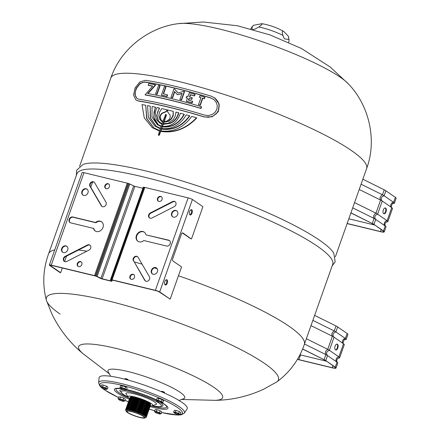 <?xml version="1.0" encoding="UTF-8"?>
<svg xmlns="http://www.w3.org/2000/svg" width="440" height="440" viewBox="0 0 440 440"><rect width="100%" height="100%" fill="white"/><g stroke="black" fill="none" stroke-linecap="round" stroke-linejoin="round"><path stroke-width="0.66" d="M128.04 412.632A9.119 1.529 19.5 0 1 127.023 411.422A9.119 1.529 19.5 0 1 136.131 413.023A9.119 1.529 19.5 0 1 144.215 417.511A9.119 1.529 19.5 0 1 137.478 416.68A9.119 1.529 19.5 0 1 128.04 412.632M149.98 405.383A10.67 1.788 -160.5 0 0 140.778 399.9A10.67 1.788 -160.5 0 0 130.174 398.37M129.877 397.931L130.515 397.05A10.896 1.826 19.5 0 1 141.004 399.256A10.896 1.826 19.5 0 1 150.546 404.146L150.486 405.229M149.743 406.06A10.67 1.788 -160.5 0 0 140.536 400.576A10.67 1.788 -160.5 0 0 129.932 399.047M149.501 406.736A10.67 1.788 -160.5 0 0 140.3 401.252A10.67 1.788 -160.5 0 0 129.696 399.724M149.259 407.418A10.67 1.788 -160.5 0 0 140.058 401.935A10.67 1.788 -160.5 0 0 129.454 400.4M149.023 408.095A10.67 1.788 -160.5 0 0 139.816 402.611A10.67 1.788 -160.5 0 0 129.212 401.082M148.781 408.771A10.67 1.788 -160.5 0 0 139.579 403.288A10.67 1.788 -160.5 0 0 128.975 401.759M148.538 409.453A10.67 1.788 -160.5 0 0 139.337 403.964A10.67 1.788 -160.5 0 0 128.733 402.435M148.302 410.13A10.67 1.788 -160.5 0 0 139.095 404.646A10.67 1.788 -160.5 0 0 128.491 403.111M148.06 410.806A10.67 1.788 -160.5 0 0 138.859 405.323A10.67 1.788 -160.5 0 0 128.255 403.793M147.818 411.483A10.67 1.788 -160.5 0 0 138.617 405.999A10.67 1.788 -160.5 0 0 128.013 404.47M147.582 412.165A10.67 1.788 -160.5 0 0 138.375 406.675A10.67 1.788 -160.5 0 0 127.771 405.147M147.34 412.841A10.67 1.788 -160.5 0 0 138.138 407.358A10.67 1.788 -160.5 0 0 127.534 405.829M147.097 413.518A10.67 1.788 -160.5 0 0 137.896 408.034A10.67 1.788 -160.5 0 0 127.292 406.505M146.861 414.194A10.67 1.788 -160.5 0 0 137.654 408.711A10.67 1.788 -160.5 0 0 127.05 407.182M146.619 414.876A10.67 1.788 -160.5 0 0 137.418 409.393A10.67 1.788 -160.5 0 0 126.814 407.858M146.377 415.553A10.67 1.788 -160.5 0 0 137.175 410.069A10.67 1.788 -160.5 0 0 126.572 408.54M146.141 416.229A10.67 1.788 -160.5 0 0 136.934 410.745A10.67 1.788 -160.5 0 0 126.33 409.216M126.126 409.959A10.67 1.788 19.5 0 1 136.697 411.422A10.67 1.788 19.5 0 1 145.833 416.933M144.76 418L145.668 417.582A10.67 1.788 -160.5 0 0 136.455 412.104A10.67 1.788 -160.5 0 0 125.846 410.564L126.291 411.461A9.939 1.667 19.5 0 1 136.175 412.896A9.939 1.667 19.5 0 1 144.76 418A9.939 1.667 19.5 0 1 136.857 416.636A9.939 1.667 19.5 0 1 127.358 412.467A9.939 1.667 19.5 0 1 126.291 411.461M202.488 98.137L200.024 105.083A136.268 22.809 -160.5 0 0 198.501 104.638L200.965 97.691A136.268 22.809 -160.5 0 0 199.381 97.234L199.914 95.722A136.268 22.809 19.5 0 1 204.622 97.097L204.089 98.609A136.268 22.809 -160.5 0 0 202.488 98.137L202.763 98.329A135.663 22.71 19.5 0 1 204.369 98.802L204.089 98.609M204.369 98.802L204.903 97.29L204.622 97.097M198.501 104.638L198.781 104.83A135.663 22.71 19.5 0 1 200.305 105.276L202.763 98.329M200.305 105.276L200.024 105.083M199.381 97.234L199.656 97.427A135.663 22.71 19.5 0 1 200.926 97.796M192.115 102.927L192.649 101.415L192.379 101.222L191.84 102.734L192.115 102.927A135.663 22.71 19.5 0 0 186.626 101.415L186.351 101.228L187.473 98.065A136.268 22.809 -160.5 0 0 186.153 97.708L186.423 97.895A135.663 22.71 19.5 0 1 187.435 98.17M191.84 102.734A136.268 22.809 -160.5 0 0 186.351 101.228M188.645 100.194L189.195 98.648L188.92 98.456L188.337 100.106A136.268 22.809 19.5 0 1 192.379 101.222M189.195 98.648A135.663 22.71 19.5 0 1 191.763 99.352L191.488 99.165A136.268 22.809 -160.5 0 0 188.92 98.456M191.763 99.352L192.297 97.84L192.022 97.653L191.488 99.165M186.153 97.708L186.687 96.195A136.268 22.809 19.5 0 1 188.007 96.553L189.349 92.769A136.268 22.809 19.5 0 1 194.838 94.276L194.299 95.793A136.268 22.809 -160.5 0 0 190.262 94.677L189.459 96.943A136.268 22.809 19.5 0 1 192.022 97.653M189.767 97.031L190.531 94.864A135.663 22.71 19.5 0 1 194.573 95.981L195.113 94.468L194.838 94.276M194.573 95.981L194.299 95.793M177.413 94.765L174.526 91.46L172.343 97.63A136.268 22.809 -160.5 0 0 170.989 97.3L173.982 88.842A136.268 22.809 19.5 0 1 174.499 88.968L178.035 93.016L183.744 91.284A136.268 22.809 19.5 0 1 184.278 91.421L181.286 99.88A136.268 22.809 -160.5 0 0 179.878 99.517L182.061 93.346L177.413 94.765L181.957 93.649M181.286 99.88L181.555 100.067A135.663 22.71 19.5 0 0 180.147 99.704L179.878 99.517M181.555 100.067L184.553 91.614L184.278 91.421M170.989 97.3L171.259 97.488A135.663 22.71 19.5 0 1 172.612 97.812L174.763 91.734M178.118 92.994L174.499 88.968M156.827 94.138L157.097 94.325A135.663 22.71 19.5 0 0 155.854 94.072L155.579 93.885L158.576 85.426A136.268 22.809 19.5 0 1 159.819 85.679L156.827 94.138A136.268 22.809 -160.5 0 0 155.579 93.885M157.097 94.325L160.094 85.871L159.819 85.679M148.759 83.595A136.268 22.809 19.5 0 1 155.408 84.805L147.659 93.528A136.268 22.809 19.5 0 1 201.284 106.645L200.701 108.284A136.268 22.809 -160.5 0 0 145.073 94.82L152.697 86.037A136.268 22.809 -160.5 0 0 148.176 85.234L148.759 83.595M152.592 86.158A135.663 22.71 19.5 0 0 148.456 85.426L148.176 85.234M201.284 106.645L201.559 106.838L200.981 108.477A135.663 22.71 19.5 0 0 145.354 95.013L145.073 94.82M148.044 93.599L155.683 84.992L155.408 84.805M200.981 108.477L200.701 108.284M163.537 93.946L165.952 87.114L165.682 86.928L163.224 93.874A136.268 22.809 19.5 0 1 167.321 94.798L166.782 96.311A136.268 22.809 -160.5 0 0 161.398 95.106L164.395 86.647A136.268 22.809 19.5 0 1 165.682 86.928M166.782 96.311L167.052 96.498A135.663 22.71 19.5 0 0 161.667 95.293L161.398 95.106M167.052 96.498L167.59 94.985L167.321 94.798M48.582 253.836A135.663 22.71 19.5 0 1 48.604 253.776A135.663 22.71 19.5 0 1 54.742 249.876M78.513 250.025A135.663 22.71 19.5 0 1 86.856 251.202M134.283 261.943A135.663 22.71 19.5 0 1 142.093 264.165M154.506 267.894A135.663 22.71 19.5 0 1 157.218 268.741M178.459 275.759A135.663 22.71 19.5 0 1 304.365 344.344A135.663 22.71 19.5 0 1 304.343 344.405M60.093 314.077A123.079 20.603 19.5 0 1 46.47 300.581A123.079 20.603 19.5 0 1 46.354 300.201A123.079 20.603 19.5 0 1 169.285 319.396A123.079 20.603 19.5 0 1 276.898 381.843A123.079 20.603 19.5 0 1 276.573 382.063L263.555 389.257C247.704 396.545 231.297 400.235 214.33 400.34M109.615 374.066L82.858 353.546A76.379 12.788 19.5 0 1 154.875 360.091A76.379 12.788 19.5 0 1 214.957 400.329L181.253 399.438M110.677 376.272L108.691 372.73A40.722 6.815 19.5 0 1 148.621 377.751A40.722 6.815 19.5 0 1 182.809 398.976L179.036 400.477M211.371 96.234L215.221 98.285L217.998 101.64L219.219 105.716L218.674 109.962L216.453 113.603L212.96 116.144L208.544 117.309L204.083 116.82A136.268 22.809 -160.5 0 0 138.188 100.887L136.02 100.04L133.546 95.172L135.047 87.934L139.777 82.011L145.475 80.3A136.268 22.809 19.5 0 1 211.371 96.234M204.677 115.137L208.401 115.544L212.086 114.565L214.995 112.431L216.854 109.379L217.311 105.831L216.304 102.432L213.989 99.627L210.777 97.917A136.268 22.809 -160.5 0 0 144.881 81.983L140.102 83.408L136.125 88.347L134.871 94.402L136.967 98.494L138.782 99.204A136.268 22.809 19.5 0 1 204.677 115.137M136.02 100.04L138.468 101.079A135.663 22.71 19.5 0 1 204.364 117.013L212.201 116.782L218.24 111.766L219.197 104.154L214.654 97.856M137.104 98.582L135.465 96.162L135.185 94.809L135.377 91.581L136.554 88.259L139.805 84.062L142.5 82.472L145.167 82.175A135.663 22.71 19.5 0 1 211.057 98.115L213.554 99.297M167.464 109.939A136.268 22.809 19.5 0 1 173.278 111.38L172.959 115.467L171.061 118.905L168.251 121.138L163.674 122.029L163.064 123.75L168.3 123.239L173.349 119.493L175.291 115.946L175.978 112.074A136.268 22.809 19.5 0 1 178.503 112.734C177.375 117.491 174.62 120.951 170.247 123.112L162.899 124.207L162.151 126.33C171.149 126.901 177.238 122.54 180.411 113.24A136.268 22.809 19.5 0 1 184.069 114.23C178.833 123.541 171.485 127.694 162.019 126.698L161.376 128.513C171.941 129.685 180.23 125.125 186.241 114.829A136.268 22.809 19.5 0 1 189.547 115.753C181.929 126.143 172.496 130.52 161.238 128.898L160.556 130.823C172.964 132.594 183.37 127.782 191.769 116.391A136.268 22.809 19.5 0 1 196.515 117.772C185.884 128.816 173.855 133.293 160.424 131.197L159.148 134.8L158.362 135.113L159.528 130.983L152.169 127.534L144.249 117.843L142.005 104.588A136.268 22.809 19.5 0 1 145.706 105.254L146.625 118.404L153.72 127.826L159.66 130.603L160.341 128.678L154.886 126.132L148.396 117.552L147.505 105.589A136.268 22.809 19.5 0 1 150.238 106.123L150.194 117.805L156.123 126.209L160.479 128.299L161.117 126.484L157.295 124.641L151.96 117.035L152.086 106.497A136.268 22.809 19.5 0 1 155.271 107.162L153.659 117.139L158.224 124.658L161.249 126.11L162.003 123.987L159.418 122.76L156.772 119.856C154.787 116.155 154.858 112.046 156.981 107.531A136.268 22.809 19.5 0 1 159.286 108.037L156.656 115.456L158.224 120.802L160.006 122.425L162.168 123.53L162.773 121.809L161.337 121.116L159.599 119.042L158.791 115.94L159.478 112.206L161.81 108.609A136.268 22.809 19.5 0 1 167.464 109.939L165.644 111.7L162.008 113.151L160.622 114.659L159.907 116.683L160.826 119.818L162.91 121.424L165.715 114.362L166.172 114.972L163.806 121.638L166.656 121.226L169.56 119.014L170.274 116.991L170.055 115.099L167.855 112.233L167.464 109.939M156.261 126.302L150.441 117.915L150.238 106.123M154.886 126.132L160.309 128.777M153.852 127.914L146.872 118.514L145.706 105.254M152.444 127.721L159.495 131.076M158.362 124.746L155.969 122.364L154.743 120.181L153.995 117.7L154.017 112.03L155.54 107.349L155.271 107.162M157.295 124.641L161.09 126.572M158.548 135.196L158.978 135.383L159.418 134.987L160.694 131.384L160.424 131.197M160.694 131.384C174.125 133.48 186.159 129.003 196.79 117.964L196.515 117.772M160.87 130.883L161.507 129.085L161.238 128.898M161.507 129.085C172.766 130.708 182.204 126.33 189.822 115.946L189.547 115.753M161.689 128.568L162.288 126.885L162.019 126.698M162.288 126.885C171.754 127.881 179.108 123.728 184.338 114.417L184.069 114.23M164.131 121.671L166.441 115.159L166.139 114.543M159.555 122.854L161.97 124.08M160.138 122.513L158.494 120.989L156.926 115.643L157.663 111.804L159.555 108.224L159.286 108.037M161.469 121.204L162.745 121.897M163.383 123.783L163.944 122.21L168.52 121.325L171.331 119.092L173.228 115.654L173.278 111.38M162.036 121L161.095 120.005L160.177 116.87L160.892 114.846L162.278 113.339L165.913 111.887L167.42 110.6M162.465 126.379L163.169 124.394L170.522 123.299C174.895 121.138 177.645 117.678 178.772 112.921L178.503 112.734M170.522 123.299L170.247 123.112M297.445 359.354A7.095 1.188 -160.5 0 0 299.118 359.816L332.552 367.901A7.09 1.188 -160.5 0 0 336 368.055A7.09 1.188 -160.5 0 0 335.242 367.136L325.749 360.575L327.514 355.591A7.585 1.271 -160.5 0 0 327.245 355.405A7.585 1.271 -160.5 0 0 325.87 354.607C324.814 352.644 325.435 350.884 327.734 349.338L332.382 336.226C331.249 334.246 331.87 332.492 334.246 330.952L336.012 325.969L314.627 315.365L336.012 325.969A7.585 1.271 -160.5 0 1 337.656 326.953L337.656 326.953A7.585 1.271 -160.5 0 0 336.012 325.969M297.5 359.266A6.49 1.089 -160.5 0 0 298.854 359.629L332.277 367.714A6.49 1.084 -160.5 0 0 335.434 367.857A6.49 1.084 -160.5 0 0 334.741 367.015L325.749 360.575A7.585 1.271 -160.5 0 0 324.104 359.59L325.87 354.607L304.486 344.009M299.976 354.789A6.49 1.089 -160.5 0 0 300.514 354.926L298.854 359.629L299.118 359.816M300.3 354.145A3.399 1.749 103.7 0 0 300.514 354.926L326.26 361.152M344.982 339.658A7.095 1.188 -160.5 0 0 346.143 339.422A7.095 1.188 -160.5 0 0 345.384 338.498L347.149 333.514A7.095 1.188 -160.5 0 1 347.908 334.439L347.908 334.439A7.095 1.188 -160.5 0 0 347.908 334.433A7.095 1.188 -160.5 0 0 347.149 333.514L337.656 326.953L335.891 331.936A7.585 1.271 -160.5 0 0 334.246 330.952L312.862 320.353M338.613 358.05A7.09 1.188 -160.5 0 0 339.631 357.803L344.278 344.691A7.095 1.188 -160.5 0 0 343.519 343.767L334.026 337.205A7.585 1.271 -160.5 0 0 333.267 336.71A7.585 1.271 -160.5 0 0 332.382 336.226L310.998 325.622M343.288 343.613A2.932 2.464 124.8 0 1 342.683 340.538A2.932 2.464 124.8 0 1 345.384 338.498L335.891 331.936C333.036 332.932 332.327 334.631 333.768 337.024M339.631 357.803A7.09 1.188 -160.5 0 0 338.872 356.884L329.384 350.323L334.026 337.205M336 368.055L337.766 363.077A7.09 1.188 -160.5 0 0 337.007 362.153L327.514 355.591M336.958 362.12A2.97 2.497 124.8 0 1 336.209 359.062A2.97 2.497 124.8 0 1 338.872 356.884L343.519 343.767M336.892 344.108A3.014 1.562 -76.4 0 1 337.464 347.303A3.014 1.562 -76.4 0 1 335.495 349.882M335.451 349.855A3.014 1.562 103.6 0 0 335.736 349.987A3.014 1.562 103.6 0 0 337.964 347.424A3.014 1.562 103.6 0 0 337.156 344.124A3.014 1.562 103.6 0 0 335.005 346.401A3.014 1.562 103.6 0 0 335.451 349.855M327.393 355.504C325.881 353.161 326.541 351.428 329.384 350.323A7.585 1.271 -160.5 0 0 327.734 349.338L306.356 338.734M325.243 360.448A6.985 1.171 -160.5 0 0 323.736 359.546L302.654 348.953M323.736 359.546L302.605 349.069M347.127 223.603A7.095 1.188 -160.5 0 0 347.336 223.652L380.765 231.737A7.09 1.188 -160.5 0 0 384.219 231.897A7.09 1.188 -160.5 0 0 383.46 230.973L373.967 224.411L375.733 219.428A7.585 1.271 -160.5 0 0 375.463 219.241A7.585 1.271 -160.5 0 0 374.088 218.449C373.032 216.48 373.654 214.72 375.952 213.174L380.6 200.063C379.467 198.083 380.089 196.328 382.465 194.788L384.23 189.805L362.846 179.207L384.23 189.811A7.585 1.271 -160.5 0 1 385.875 190.79L385.875 190.79A7.585 1.271 -160.5 0 0 384.23 189.811M347.166 223.487L380.495 231.55A6.49 1.084 -160.5 0 0 383.653 231.693A6.49 1.084 -160.5 0 0 382.959 230.852L373.967 224.411A7.585 1.271 -160.5 0 0 372.323 223.427L374.088 218.449L352.704 207.845M348.832 218.79L374.479 224.989M393.201 203.495A7.095 1.188 -160.5 0 0 394.361 203.258A7.095 1.188 -160.5 0 0 393.602 202.334L395.368 197.351A7.095 1.188 -160.5 0 1 396.127 198.275L396.127 198.275A7.095 1.188 -160.5 0 0 395.368 197.351L385.875 190.79L384.109 195.773A7.585 1.271 -160.5 0 0 382.465 194.788L361.081 184.19M386.832 221.887A7.09 1.188 -160.5 0 0 387.849 221.639L392.497 208.527A7.095 1.188 -160.5 0 0 391.738 207.609L382.245 201.047A7.585 1.271 -160.5 0 0 381.486 200.552A7.585 1.271 -160.5 0 0 380.6 200.063L359.216 189.459M391.507 207.449A2.932 2.464 124.8 0 1 390.902 204.375A2.932 2.464 124.8 0 1 393.602 202.334L384.109 195.773C381.255 196.768 380.545 198.468 381.986 200.865M387.849 221.639A7.09 1.188 -160.5 0 0 387.09 220.721L377.597 214.159L382.245 201.047M384.219 231.897L385.985 226.914A7.09 1.188 -160.5 0 0 385.226 225.99L375.733 219.428M385.176 225.957A2.97 2.497 124.8 0 1 384.428 222.899A2.97 2.497 124.8 0 1 387.09 220.721L391.738 207.609M385.11 207.944A3.014 1.562 -76.4 0 1 385.682 211.139A3.014 1.562 -76.4 0 1 383.713 213.725M383.669 213.697A3.014 1.562 103.6 0 0 383.955 213.823A3.014 1.562 103.6 0 0 386.183 211.261A3.014 1.562 103.6 0 0 385.368 207.961A3.014 1.562 103.6 0 0 383.224 210.238A3.014 1.562 103.6 0 0 383.669 213.697M375.611 219.34C374.099 216.997 374.759 215.27 377.597 214.159A7.585 1.271 -160.5 0 0 375.952 213.174L354.569 202.576M373.461 224.285A6.985 1.171 -160.5 0 0 371.949 223.382L350.939 212.828M371.949 223.382L350.9 212.944M304.354 344.377L332.69 264.369A135.663 22.71 -160.5 0 0 206.459 195.602A135.663 22.71 -160.5 0 0 76.929 173.795L48.593 253.809M170.165 299.173L159.693 291.935A3.938 0.66 -160.5 0 0 155.386 290.334L112.09 279.862A3.674 0.616 -160.5 0 0 111.392 279.725A5.621 0.941 -160.5 0 0 110.875 279.67A2.629 0.44 -160.5 0 0 110.512 279.703L111.073 280.846L110.457 280.814L102.141 278.801L97.114 276.463A2.629 0.44 -160.5 0 0 96.195 276.117A5.621 0.941 -160.5 0 0 95.387 275.858A3.674 0.616 -160.5 0 0 94.534 275.616L51.244 265.149A3.938 0.66 -160.5 0 0 49.363 265.072A3.938 0.66 -160.5 0 0 49.429 265.271L59.901 272.514L60.654 272.696L50.237 265.49A3.047 0.512 19.5 0 1 50.21 265.37A3.047 0.512 19.5 0 1 51.651 265.43L94.919 275.891A2.767 0.462 19.5 0 1 95.546 276.067A4.714 0.786 19.5 0 1 96.212 276.281A1.727 0.292 19.5 0 1 96.684 276.457L100.37 278.3A2.074 0.347 -160.5 0 0 102.559 279.081L110.853 281.089A2.074 0.347 -160.5 0 0 111.925 281.149A2.074 0.347 -160.5 0 0 111.92 281.094L111.375 280.011A1.727 0.292 19.5 0 1 111.579 280A4.714 0.786 19.5 0 1 112.002 280.049A2.767 0.462 19.5 0 1 112.514 280.148L155.788 290.609A3.047 0.512 19.5 0 1 158.994 291.791L170.165 299.173L181.577 266.954L172.931 260.981A1.81 0.935 -76.4 0 1 172.716 258.737L181.451 234.086A1.81 0.935 -76.4 0 1 182.683 232.887A1.81 0.935 -76.4 0 1 182.853 232.964L191.142 238.854A135.663 22.71 -160.5 0 0 190.63 238.673L182.314 232.931M92.62 182.006L90.761 187.264M161.524 196.851A2.712 2.277 -55.3 0 0 157.938 198.666A2.712 2.277 -55.3 0 0 158.455 201.289M133.942 274.742A2.712 2.277 -55.3 0 0 130.356 276.551A2.712 2.277 -55.3 0 0 130.873 279.175M175.285 201.806A3.014 2.53 -55.3 0 0 172.959 201.867L150.887 213.142A3.003 2.519 -55.3 0 0 149.699 218.053M137.649 256.757A3.003 2.519 -55.3 0 0 134.293 257.642A3.003 2.519 -55.3 0 0 133.864 261.223L145.096 280.55A3.014 2.53 -55.3 0 0 145.541 281.094M169.565 240.636A3.168 2.657 -55.3 0 0 168.993 240.427L146.284 234.933L168.591 240.147A3.168 2.657 124.7 0 1 169.367 240.488A3.168 2.657 124.7 0 1 170 244.189A3.168 2.657 124.7 0 1 166.507 246.026L143.798 240.537A5.577 4.675 124.7 0 1 137.852 241.257A5.577 4.675 124.7 0 1 137.175 234.014A5.577 4.675 124.7 0 1 144.194 232.084A5.577 4.675 124.7 0 1 145.882 234.652M144.392 232.232A5.577 4.675 -55.3 0 0 137.577 234.295A5.577 4.675 -55.3 0 0 138.055 241.395M156.673 268.109A3.619 3.036 -55.3 0 0 151.816 270.49A3.619 3.036 -55.3 0 0 152.576 274.043M176.913 210.958A3.619 3.036 -55.3 0 0 172.056 213.334A3.619 3.036 -55.3 0 0 172.81 216.887M111.92 281.094L112.277 280.099M108.9 184.129A2.712 2.277 -55.3 0 0 105.694 185.191A2.712 2.277 -55.3 0 0 105.831 188.562M81.318 262.014A2.712 2.277 -55.3 0 0 78.111 263.082A2.712 2.277 -55.3 0 0 78.249 266.453M101.717 221.909A5.577 4.675 -55.3 0 0 95.975 222.767L73.266 217.278A3.168 2.657 -55.3 0 0 69.844 218.988A3.168 2.657 -55.3 0 0 70.208 222.668M93.489 228.371L70.779 222.882A3.168 2.657 124.7 0 1 69.999 222.536A3.168 2.657 124.7 0 1 69.366 218.834A3.168 2.657 124.7 0 1 72.859 216.997L95.568 222.486A5.577 4.675 124.7 0 1 101.519 221.766A5.577 4.675 124.7 0 1 102.196 229.014A5.577 4.675 124.7 0 1 95.172 230.94A5.577 4.675 124.7 0 1 93.489 228.371L93.891 228.652A5.577 4.675 -55.3 0 0 95.381 231.072M90.074 245.256A3.003 2.519 -55.3 0 0 87.648 245.372L65.571 256.619A3.014 2.53 -55.3 0 0 64.488 261.498M66.957 246.417A3.619 3.036 -55.3 0 0 62.617 247.797A3.619 3.036 -55.3 0 0 62.86 252.346M87.197 189.261A3.619 3.036 -55.3 0 0 82.858 190.641A3.619 3.036 -55.3 0 0 83.1 195.195M94.226 182.21A3.014 2.53 -55.3 0 0 90.904 183.051A3.014 2.53 -55.3 0 0 90.365 186.599L101.624 205.904A3.003 2.519 -55.3 0 0 102.124 206.547M51.244 265.149L83.98 172.695A3.938 0.66 -160.5 0 0 82.104 172.612L49.363 265.072M94.534 275.616L127.276 183.161L83.98 172.695M109.417 186.753A2.712 2.277 124.7 0 1 105.617 188.436A2.712 2.277 124.7 0 1 105.287 184.91A2.712 2.277 124.7 0 1 108.702 183.975A2.712 2.277 124.7 0 1 109.417 186.753M81.835 264.638A2.712 2.277 124.7 0 1 78.034 266.327A2.712 2.277 124.7 0 1 77.71 262.801A2.712 2.277 124.7 0 1 81.125 261.861A2.712 2.277 124.7 0 1 81.835 264.638M87.241 245.091A3.003 2.519 124.7 0 1 89.881 245.102A3.003 2.519 124.7 0 1 90.8 247.704A3.003 2.519 124.7 0 1 88.886 250.162L66.814 261.437A3.014 2.53 124.7 0 1 64.279 261.365A3.014 2.53 124.7 0 1 63.344 258.814A3.014 2.53 124.7 0 1 65.164 256.339L87.241 245.091L87.648 245.372M67.711 249.97A3.619 3.036 124.7 0 1 62.651 252.219A3.619 3.036 124.7 0 1 62.211 247.517A3.619 3.036 124.7 0 1 66.765 246.268A3.619 3.036 124.7 0 1 67.711 249.97M87.951 192.814A3.619 3.036 124.7 0 1 82.891 195.063A3.619 3.036 124.7 0 1 82.451 190.361A3.619 3.036 124.7 0 1 87.005 189.112A3.619 3.036 124.7 0 1 87.951 192.814M105.908 202.081A3.003 2.519 124.7 0 1 105.38 205.772A3.003 2.519 124.7 0 1 101.915 206.421A3.003 2.519 124.7 0 1 101.222 205.623L89.964 186.318A3.014 2.53 124.7 0 1 90.596 182.661A3.014 2.53 124.7 0 1 94.034 182.056A3.014 2.53 124.7 0 1 94.677 182.754L105.908 202.081M96.195 276.117L128.937 183.662A5.621 0.941 -160.5 0 0 128.128 183.403A3.674 0.616 -160.5 0 0 127.276 183.161M97.114 276.463L129.855 184.008A2.629 0.44 -160.5 0 0 128.937 183.662M100.909 278.361L133.65 185.906L129.855 184.008M102.141 278.801L134.882 186.346L133.65 185.906M142.885 188.276L134.882 186.346M110.457 280.814L110.71 280.104M110.512 279.703L143.248 187.248A2.629 0.44 -160.5 0 1 143.616 187.215L110.875 279.67M112.09 279.862L144.832 187.407A3.674 0.616 -160.5 0 0 144.128 187.27A5.621 0.941 -160.5 0 0 143.616 187.215M155.386 290.334L188.128 197.874L144.832 187.407M157.531 198.385A2.712 2.277 124.7 0 1 161.332 196.697A2.712 2.277 124.7 0 1 161.662 200.228A2.712 2.277 124.7 0 1 158.246 201.163A2.712 2.277 124.7 0 1 157.531 198.385M129.949 276.271A2.712 2.277 124.7 0 1 133.749 274.588A2.712 2.277 124.7 0 1 134.079 278.113A2.712 2.277 124.7 0 1 130.663 279.048A2.712 2.277 124.7 0 1 129.949 276.271M152.125 217.932A3.003 2.519 124.7 0 1 149.485 217.921A3.003 2.519 124.7 0 1 148.566 215.32A3.003 2.519 124.7 0 1 150.486 212.861L172.552 201.586A3.014 2.53 124.7 0 1 175.093 201.657A3.014 2.53 124.7 0 1 176.022 204.21A3.014 2.53 124.7 0 1 174.202 206.685L152.125 217.932M133.458 260.942A3.003 2.519 124.7 0 1 133.986 257.257A3.003 2.519 124.7 0 1 137.451 256.603A3.003 2.519 124.7 0 1 138.149 257.4L149.402 276.705A3.014 2.53 124.7 0 1 148.77 280.363A3.014 2.53 124.7 0 1 145.332 280.968A3.014 2.53 124.7 0 1 144.689 280.269L133.864 261.223M151.415 270.21A3.619 3.036 124.7 0 1 156.481 267.96A3.619 3.036 124.7 0 1 156.915 272.663A3.619 3.036 124.7 0 1 152.361 273.911A3.619 3.036 124.7 0 1 151.415 270.21M171.655 213.054A3.619 3.036 124.7 0 1 176.715 210.804A3.619 3.036 124.7 0 1 177.155 215.507A3.619 3.036 124.7 0 1 172.601 216.755A3.619 3.036 124.7 0 1 171.655 213.054M159.693 291.935L192.429 199.474A3.938 0.66 -160.5 0 0 188.128 197.874M189.844 214.77A2.712 1.408 103.6 0 0 191.45 212.471A2.712 1.408 103.6 0 0 191.07 209.698M165.044 284.812A2.712 1.408 103.6 0 0 166.645 282.513A2.712 1.408 103.6 0 0 166.271 279.741M189.618 211.481A2.712 1.408 -76.4 0 1 191.472 209.688A2.712 1.408 -76.4 0 1 192.203 212.652A2.712 1.408 -76.4 0 1 190.196 214.962A2.712 1.408 -76.4 0 1 189.618 211.481M164.813 281.523A2.712 1.408 -76.4 0 1 166.666 279.73A2.712 1.408 -76.4 0 1 167.398 282.695A2.712 1.408 -76.4 0 1 165.396 285.005A2.712 1.408 -76.4 0 1 164.813 281.523M101.624 205.904L101.222 205.623M95.975 222.767L95.568 222.486M150.887 213.142L150.486 212.861M60.654 272.696L62.315 268.01M64.598 261.553L66.517 256.135M191.499 238.937L202.906 206.718L192.429 199.474M250.789 28.93L251.944 27.022A19.69 3.295 19.5 0 1 251.955 27.011A19.69 3.295 19.5 0 1 252.263 26.741L253.413 25.355L261.982 23.661L262.048 24.354L258.874 26.994A19.69 3.295 19.5 0 1 282.865 35.36L282.161 32.005L282.915 30.971L283.932 31.642L288.464 36.366L288.838 39.49A19.69 3.295 19.5 0 1 289.041 40.145A19.69 3.295 19.5 0 1 289.041 40.156L288.745 42.367M258.874 26.994L254.782 29.155L252.94 29.519M252.032 29.266L252.263 26.741M288.838 39.49L284.323 38.813L282.865 35.36M101.349 387.431A2.756 0.462 -160.5 0 0 101.425 387.585A2.756 0.462 -160.5 0 0 103.796 388.773A2.756 0.462 -160.5 0 0 106.392 389.345A2.756 0.462 -160.5 0 0 104.456 388.031A2.756 0.462 -160.5 0 0 101.349 387.431M101.425 387.585L100.804 386.804L101.459 384.951L103.186 385.017L102.531 386.87L105.814 388.02L107.377 389.098L106.392 389.345M100.804 386.804L102.531 386.87M107.377 389.098L108.031 387.244L106.475 386.166L103.186 385.017M105.814 388.02L106.475 386.166M164.582 392.793L164.214 392.051L161.975 391.259L161.222 391.606A1.81 0.303 19.5 0 1 162.987 391.963A1.81 0.303 19.5 0 1 164.582 392.793A1.81 0.303 19.5 0 1 164.588 392.849L164.511 393.074M160.881 401.825A2.756 0.462 -160.5 0 0 157.982 400.851A2.756 0.462 -160.5 0 0 156.981 401.022A2.756 0.462 -160.5 0 0 159.357 402.209A2.756 0.462 -160.5 0 0 161.953 402.782A2.756 0.462 -160.5 0 0 160.881 401.825M158.092 400.307L161.376 401.451L162.03 399.597L158.746 398.453L157.02 398.387L156.365 400.241L158.092 400.307L158.746 398.453M161.376 401.451L162.932 402.529L163.592 400.675L162.03 399.597M156.981 401.022L156.365 400.241M162.932 402.529L161.953 402.782L164.819 404.613L166.815 406.478A26.939 4.51 19.5 0 1 151.288 405.856M158.901 413.837A2.756 0.462 -160.5 0 0 160.105 413.991A2.756 0.462 -160.5 0 0 157.817 412.55A2.756 0.462 -160.5 0 0 155.133 412.231A2.756 0.462 -160.5 0 0 158.901 413.837M155.133 412.231L154.517 411.45L156.244 411.516L159.528 412.66L161.09 413.738L160.105 413.991M161.09 413.738L161.744 411.884L160.182 410.806L156.899 409.662L155.172 409.596L154.517 411.45M159.528 412.66L160.182 410.806M156.244 411.516L156.899 409.662M119.873 400.235A2.756 0.462 -160.5 0 0 123.679 401.297A2.756 0.462 -160.5 0 0 121.396 399.856A2.756 0.462 -160.5 0 0 118.712 399.536A2.756 0.462 -160.5 0 0 119.873 400.235M118.712 399.536L118.091 398.756L118.751 396.902L120.472 396.968L123.761 398.118L125.318 399.195L124.663 401.049L123.679 401.297M118.091 398.756L119.818 398.822L123.107 399.971L124.663 401.049M123.107 399.971L123.761 398.118M119.818 398.822L120.472 396.968M179.405 414.634A2.756 0.462 -160.5 0 0 176.528 413.144A2.756 0.462 -160.5 0 0 174.268 412.973A2.756 0.462 -160.5 0 0 176.644 414.161A2.756 0.462 -160.5 0 0 179.24 414.733A2.756 0.462 -160.5 0 0 179.405 414.634M178.662 413.402L180.224 414.48L180.879 412.627L179.316 411.549L176.033 410.405L174.306 410.339L173.652 412.192L175.379 412.258L178.662 413.402L179.316 411.549M180.224 414.48L179.24 414.733M175.379 412.258L176.033 410.405M174.268 412.973L173.652 412.192M127.793 379.357L125.549 378.565L124.801 378.911A1.81 0.303 19.5 0 1 126.5 379.247A1.81 0.303 19.5 0 1 128.139 380.072L127.793 379.357M121.853 388.229A2.756 0.462 -160.5 0 0 120.56 388.327A2.756 0.462 -160.5 0 0 122.936 389.516A2.756 0.462 -160.5 0 0 125.526 390.088A2.756 0.462 -160.5 0 0 124.801 389.301A2.756 0.462 -160.5 0 0 121.853 388.229M119.939 387.547L121.666 387.613L122.32 385.759L120.599 385.693L119.939 387.547L120.56 388.327M121.666 387.613L124.955 388.757L125.609 386.903L122.32 385.759M124.955 388.757L126.511 389.834L125.526 390.088M126.511 389.834L127.166 387.981L125.609 386.903M128.486 397.59L125.939 393.762A16.181 2.706 19.5 0 1 133.925 393.762A16.181 2.706 19.5 0 1 150.244 399.575A16.181 2.706 19.5 0 1 156.167 404.47L151.784 405.84A13.217 2.211 -160.5 0 0 151.382 403.629A13.217 2.211 -160.5 0 0 134.475 396.88A13.217 2.211 -160.5 0 0 128.486 397.59A13.217 2.211 -160.5 0 0 129.619 398.459M101.167 387.305L99.924 385.995L98.626 382.817A45.49 7.618 19.5 0 1 98.632 382.756L99.094 377.757A46.728 7.821 19.5 0 1 145.822 385.655A46.728 7.821 19.5 0 1 187.11 408.925L184.316 413.1A45.49 7.618 19.5 0 1 184.283 413.149L181.274 414.805L177.815 415.08L161.507 412.55M98.632 382.756A45.49 7.618 19.5 0 1 144.128 390.445A45.49 7.618 19.5 0 1 184.316 413.1M118.536 397.496A43.758 7.326 19.5 0 1 104.803 389.978A43.758 7.326 19.5 0 1 102.52 388.256M100.859 386.645A43.758 7.326 19.5 0 1 128.211 386.958A43.758 7.326 19.5 0 1 178.959 408.59A43.758 7.326 19.5 0 1 161.524 412.506M154.759 410.757A43.758 7.326 19.5 0 1 149.193 409.134M128.425 401.781A43.758 7.326 19.5 0 1 124.916 400.329M76.401 175.285L76.582 170.28L83.144 164.406A135.663 22.71 19.5 0 1 214.522 191.642A135.663 22.71 19.5 0 1 333.768 253.154L335.17 261.85L332.161 265.853M150.354 405.801A13.217 2.211 -160.5 0 0 151.784 405.84M348.425 83.93L330.143 66.979L301.384 48.45L269.797 34.848L237.358 25.746L203.34 22L178.25 23.667A94.705 15.851 19.5 0 1 178.255 23.667A94.705 15.851 19.5 0 1 267.031 43.379A94.705 15.851 19.5 0 1 348.425 83.925A94.705 15.851 19.5 0 1 348.43 83.93C368.742 104.924 377.471 139.562 366.603 168.597L335.352 256.845M178.255 23.667C149.248 27.198 120.67 48.626 110.842 78.029L110.842 78.029A135.663 22.71 19.5 0 1 246.301 101.904A135.663 22.71 19.5 0 1 366.603 168.597M204.364 117.013L204.083 116.82M211.057 98.115L210.777 97.917M138.468 101.079L138.188 100.887M145.167 82.175L144.881 81.983M332.959 365.783L332.277 367.714L332.552 367.901M334.741 367.015L335.242 367.136L337.007 362.153M347.149 333.514L337.656 326.953M381.178 229.62L380.495 231.55L380.765 231.737M382.959 230.852L383.46 230.973L385.226 225.99M395.368 197.351L385.875 190.79M95.387 275.858L128.128 183.403M111.392 279.725L144.128 187.27M90.365 186.599L89.964 186.318M65.571 256.619L65.164 256.339M73.266 217.278L72.859 216.997M168.993 240.427L168.591 240.147M182.496 232.876L182.853 232.964M145.096 280.55L144.689 280.269M172.959 201.867L172.552 201.586M128.859 397.914A26.939 4.51 19.5 0 1 119.031 392.656A26.939 4.51 19.5 0 1 116.391 388.636L120.89 388.586M119.862 390.825L119.889 390.935A22.852 3.823 19.5 0 1 123.354 389.659M126.148 389.966A22.852 3.823 19.5 0 1 156.393 400.285M160.116 402.457A22.852 3.823 19.5 0 1 162.652 406.076L160.715 406.725L158.571 406.769L152.29 405.79M128.04 397.144A21.378 3.581 19.5 0 1 123.404 394.477A21.378 3.581 19.5 0 1 131.038 392.018A21.378 3.581 19.5 0 1 158.301 402.639A21.378 3.581 19.5 0 1 152.405 405.774M129.388 399.256A28.413 4.758 19.5 0 1 117.557 393.063A28.413 4.758 19.5 0 1 120.764 388.504M126.616 389.549A28.413 4.758 19.5 0 1 156.486 399.889M162.047 402.765A28.413 4.758 19.5 0 1 150.035 406.566M150.249 405.911L150.502 405.416L149.974 404.437L145.899 401.979L140.107 399.658L132.974 397.777L130.757 397.639L129.751 398.063L129.635 398.613M150.007 406.588L150.26 406.098L149.738 405.114L145.656 402.655L139.871 400.34L132.737 398.453L130.52 398.316L129.508 398.745L129.393 399.289M149.765 407.264L150.018 406.775L149.496 405.79L145.415 403.332L139.629 401.016L132.495 399.135L130.279 398.992L129.272 399.421L129.157 399.966M149.529 407.941L149.781 407.451L149.254 406.472L145.178 404.008L139.387 401.693L132.253 399.812L130.042 399.668L129.03 400.098L128.915 400.642M149.287 408.623L149.54 408.127L149.017 407.149L144.936 404.69L139.15 402.375L132.017 400.488L129.8 400.351L128.788 400.774L128.673 401.324M149.045 409.299L149.298 408.81L148.775 407.825L144.694 405.367L138.908 403.051L131.775 401.165L129.558 401.027L128.552 401.456L128.436 402M148.808 409.976L149.061 409.486L148.538 408.502L144.458 406.043L138.672 403.728L131.538 401.847L129.322 401.704L128.31 402.132L128.194 402.677M148.566 410.658L148.819 410.163L148.297 409.184L144.215 406.725L138.43 404.404L131.296 402.523L129.079 402.38L128.067 402.809L127.952 403.354M148.324 411.334L148.577 410.845L148.055 409.86L143.979 407.402L138.188 405.086L131.054 403.2L128.838 403.062L127.831 403.491L127.716 404.036M148.088 412.011L148.34 411.521L147.818 410.536L143.737 408.078L137.951 405.763L130.817 403.876L128.601 403.739L127.589 404.168L127.474 404.712M147.846 412.687L148.099 412.198L147.576 411.219L143.495 408.755L137.709 406.439L130.576 404.558L128.359 404.415L127.353 404.844L127.232 405.389M147.604 413.369L147.857 412.874L147.334 411.895L143.259 409.437L137.467 407.116L130.334 405.235L128.117 405.097L127.111 405.521L126.995 406.07M147.367 414.046L147.62 413.556L147.097 412.572L143.017 410.113L137.231 407.798L130.097 405.911L127.881 405.774L126.868 406.202L126.753 406.747M147.125 414.722L147.378 414.233L146.856 413.248L142.774 410.79L136.989 408.474L129.855 406.593L127.639 406.45L126.632 406.879L126.511 407.424M146.883 415.399L147.142 414.909L146.614 413.93L142.538 411.472L136.746 409.151L129.613 407.27L127.397 407.127L126.39 407.556L126.275 408.1M146.647 416.081L146.899 415.586L146.377 414.607L142.296 412.148L136.51 409.833L129.376 407.946L127.16 407.809L126.148 408.232L126.033 408.782M146.405 416.757L146.657 416.268L146.135 415.283L142.054 412.825L136.268 410.509L129.135 408.623L126.918 408.485L125.912 408.914L125.796 409.459M145.365 417.72L146.382 417.131L145.893 415.959L141.818 413.501L136.026 411.186L128.893 409.305L126.676 409.161L125.576 409.761L125.994 410.861M48.604 253.776C43.054 269.077 42.306 284.554 46.354 300.201M304.365 344.344C299.052 359.733 289.894 372.229 276.898 381.843M46.47 300.581L52.058 314.364C59.791 330 70.219 343.195 83.342 353.952M214.792 97.95L214.511 97.752M152.444 127.727L152.169 127.54M347.908 334.439L346.143 339.422M344.295 339.581L345.059 339.647C344.273 338.217 342.067 344.388 343.574 343.827M338.322 358.028L338.657 358.045C336.804 358.93 336.309 360.338 337.161 362.274M396.127 198.275L394.361 203.258M392.513 203.418L393.272 203.484C392.491 202.054 390.286 208.23 391.793 207.663M386.54 221.87L386.875 221.881C385.022 222.767 384.522 224.174 385.38 226.111M111.925 281.149L112.299 280.099M251.955 27.011L253.413 25.355M261.982 23.661C269.605 25.091 276.584 27.527 282.915 30.971M288.464 36.366L289.041 40.145M119.889 390.935L122.969 394.284L128.123 397.232M101.849 387.904L104.324 389.78L118.52 397.546M154.748 410.8L149.171 409.167M128.42 401.819L124.905 400.367M126.599 389.587L143.484 394.576L156.475 399.922M110.842 78.029L79.591 166.276"/></g></svg>
